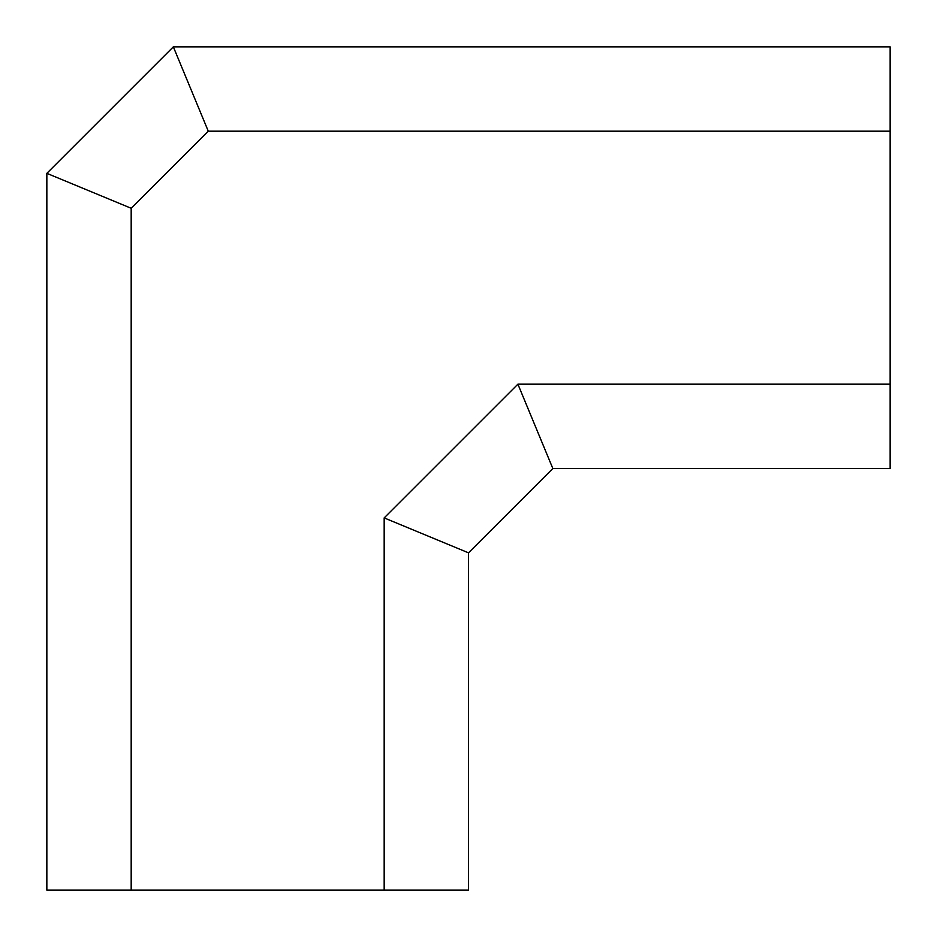 <?xml version="1.0" encoding="UTF-8"?>
<svg xmlns="http://www.w3.org/2000/svg" width="937" height="937" viewBox="0 0 937 937"><rect width="100%" height="100%" fill="white"/><g stroke="black" fill="none" stroke-linecap="round" stroke-linejoin="round"><path stroke-width="1.41" d="M890.15 384.17L890.15 468.5L552.83 468.5L468.5 552.83L468.5 890.15L384.17 890.15L384.17 517.903L517.903 384.17L890.15 384.17L890.15 131.18L208.272 131.18L131.18 208.272L131.18 890.15L384.17 890.15M131.18 890.15L46.85 890.15L46.85 173.345L173.345 46.85L890.15 46.85L890.15 131.18M46.85 173.345L131.18 208.272M173.345 46.85L208.272 131.18M384.17 517.903L468.5 552.83M517.903 384.17L552.83 468.5"/></g></svg>
